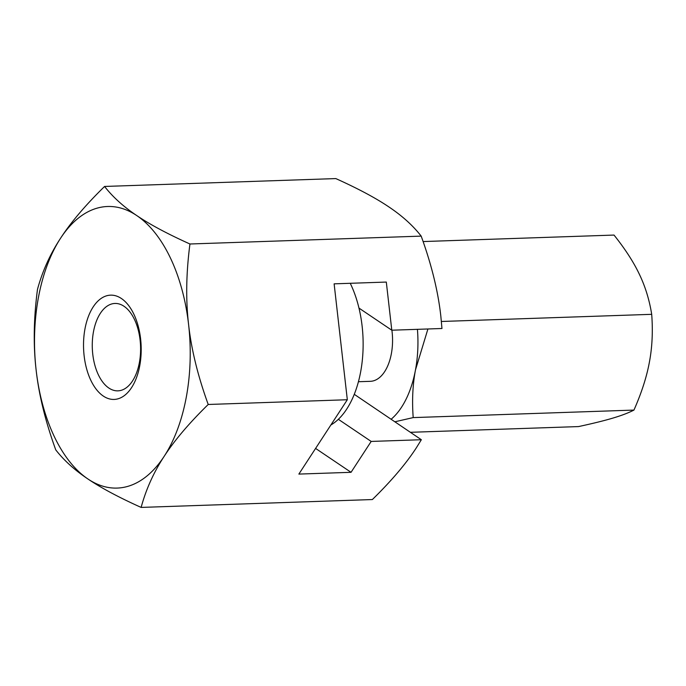 <?xml version="1.0" encoding="UTF-8"?>
<svg xmlns="http://www.w3.org/2000/svg" width="686" height="686" viewBox="0 0 686 686"><rect width="100%" height="100%" fill="white"/><g stroke="black" fill="none" stroke-linecap="round" stroke-linejoin="round"><path stroke-width="1.03" d="M108.851 388.036A43.724 24.13 -91.9 0 0 117.915 390.849A43.724 24.13 -91.9 0 0 139.378 362.62A43.724 24.13 -91.9 0 0 124.003 306.273A43.724 24.13 -91.9 0 0 114.939 303.452A43.724 24.13 -91.9 0 0 93.485 331.69A43.724 24.13 -91.9 0 0 108.851 388.036M103.32 396.071A52.179 28.795 88.1 0 1 84.978 328.834A52.179 28.795 88.1 0 1 121.405 298.513A52.179 28.795 88.1 0 1 139.747 365.749A52.179 28.795 88.1 0 1 103.32 396.071M208.218 404.474C197.885 376.005 191.343 349.38 188.599 324.589A140.879 77.758 88.1 0 1 186.3 397.125A140.879 77.758 88.1 0 1 164.186 456.301C174.476 440.403 189.156 423.133 208.218 404.474L347.322 399.741L334.125 283.841L386.312 282.066L391.792 330.206L441.964 328.5L440.815 316.006C438.062 291.224 431.52 264.59 421.187 236.121L189.945 243.993C167.607 233.943 149.882 224.468 136.771 215.576C123.514 206.692 112.778 196.985 104.572 186.455L335.814 178.583C358.152 188.633 375.877 198.108 388.988 207.001C402.253 215.884 412.981 225.591 421.187 236.121M141.127 507.417C146.058 489.247 153.75 472.208 164.186 456.301A140.879 77.758 88.1 0 1 87.954 479A140.879 77.758 88.1 0 1 36.126 369.994A140.879 77.758 88.1 0 1 38.433 297.458A140.879 77.758 88.1 0 1 60.539 238.282C50.104 254.18 42.412 271.219 37.481 289.389C33.683 318.338 33.228 345.204 36.126 369.994C38.879 394.776 45.422 421.41 55.755 449.879C63.961 460.409 74.688 470.116 87.954 479C101.065 487.892 118.789 497.367 141.127 507.417L372.369 499.545C391.432 480.895 406.112 463.616 416.402 447.718L421.35 439.726L371.177 441.432L338.361 419.309M358.975 308.091L391.792 330.206M354.293 394.339L421.35 439.726M315.594 448.421L351.043 472.311L298.864 474.086L347.322 399.741M104.572 186.455C85.51 205.105 70.829 222.384 60.539 238.282A140.879 77.758 88.1 0 1 136.771 215.576A140.879 77.758 88.1 0 1 188.599 324.589C185.7 299.808 186.146 272.942 189.945 243.993M371.177 441.432L351.043 472.311M394.982 421.761L413.204 417.594C411.934 400.615 412.689 384.726 415.476 369.934L427.918 328.98M413.204 417.594L633.95 410.082C628.487 412.878 621.447 415.553 612.838 418.108C604.332 420.655 592.893 423.476 578.53 426.581L410.614 432.3M441.381 321.477L651.7 314.325C652.978 331.304 652.215 347.185 649.428 361.976C646.735 376.768 641.573 392.804 633.95 410.082M423.116 241.558L614.021 235.066C625.212 249.095 633.692 262.224 639.463 274.469C645.329 286.705 649.41 299.996 651.7 314.325M417.422 329.34A88.7 48.955 88.1 0 1 415.476 369.934A88.7 48.955 88.1 0 1 391.192 419.206M350.237 283.292A88.7 48.955 88.1 0 1 330.875 424.986M391.895 330.206A42.789 23.616 88.1 0 1 370.38 381.322L358.452 381.725"/></g></svg>
